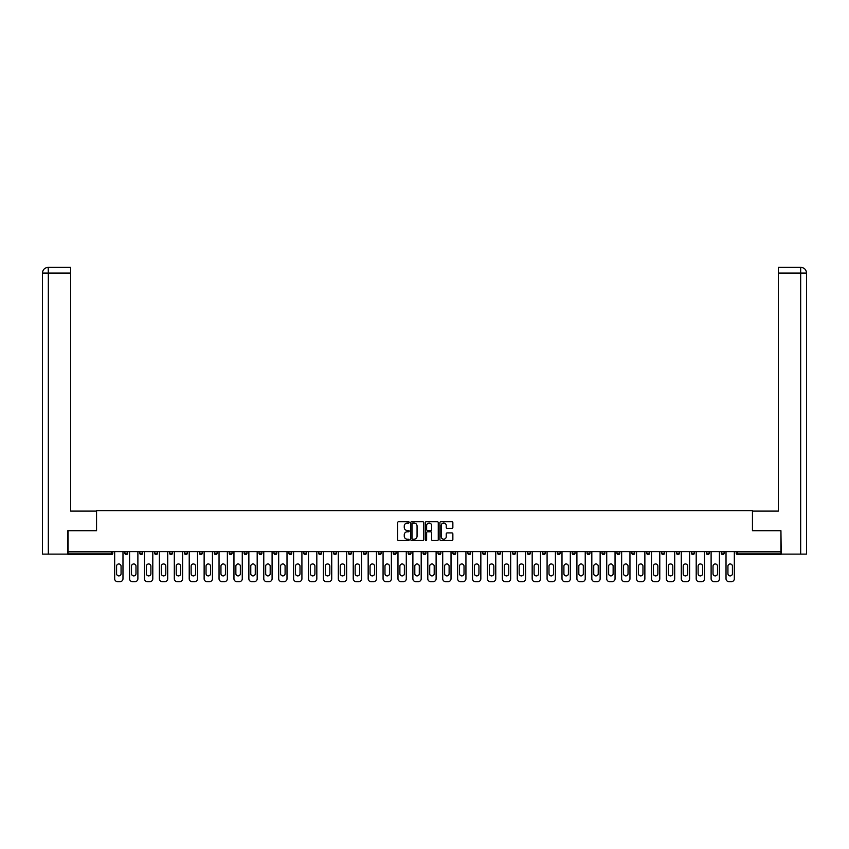 <?xml version="1.0" encoding="UTF-8"?>
<svg xmlns="http://www.w3.org/2000/svg" width="849" height="849" viewBox="0 0 849 849"><rect width="100%" height="100%" fill="white"/><g stroke="black" fill="none" stroke-linecap="round" stroke-linejoin="round"><path stroke-width="1.27" d="M409.207 522.4A0.658 0.658 0 0 0 408.549 521.742L398.584 521.742A0.934 0.934 0 0 0 397.64 522.676L397.64 539.571A0.934 0.934 0 0 0 398.584 540.505L408.549 540.505A0.658 0.658 0 0 0 409.207 539.847A0.658 0.658 0 0 0 408.549 539.189L407.265 539.189A3.003 3.003 0 0 1 404.262 536.186L404.262 534.785A3.003 3.003 0 0 1 407.265 531.782L408.549 531.782A0.658 0.658 0 0 0 409.207 531.124A0.658 0.658 0 0 0 408.549 530.466L407.265 530.466A3.003 3.003 0 0 1 404.262 527.462L404.262 526.062A3.003 3.003 0 0 1 407.265 523.058L408.549 523.058A0.658 0.658 0 0 0 409.207 522.4M451.923 528.354A0.934 0.934 0 0 0 452.857 527.42L452.857 522.676A0.934 0.934 0 0 0 451.923 521.742L440.843 521.742A0.934 0.934 0 0 0 439.909 522.676L439.909 539.571A0.934 0.934 0 0 0 440.843 540.505L451.923 540.505A0.934 0.934 0 0 0 452.857 539.571L452.857 533.841A0.934 0.934 0 0 0 451.923 532.907L447.179 532.907A0.934 0.934 0 0 0 446.245 533.841L446.245 536.685A2.505 2.505 0 0 1 443.73 539.189A2.505 2.505 0 0 1 441.225 536.685L441.225 525.563A2.505 2.505 0 0 1 443.73 523.058A2.505 2.505 0 0 1 446.245 525.563L446.245 527.42A0.934 0.934 0 0 0 447.179 528.354L451.923 528.354M48.329 554.11L42.45 554.11L42.45 273.091L48.329 273.091L48.191 267.361L70.647 267.361L70.647 273.091L48.329 273.091L48.329 554.11L67.782 554.11L67.782 530.699L96.553 530.699L96.553 510.62L752.447 510.62L752.447 530.699L780.931 530.699L780.931 551.627L68.069 551.627L68.069 553.155L111.368 553.155L111.368 551.627M68.069 530.699L68.069 551.627M423.683 522.676A0.934 0.934 0 0 0 422.738 521.742L411.669 521.742A0.934 0.934 0 0 0 410.736 522.676L410.736 539.571A0.934 0.934 0 0 0 411.669 540.505L422.738 540.505A0.934 0.934 0 0 0 423.683 539.571L423.683 522.676M426.262 521.742L437.331 521.742A0.934 0.934 0 0 1 438.264 522.676L438.264 539.571A0.934 0.934 0 0 1 437.331 540.505L432.597 540.505A0.934 0.934 0 0 1 431.653 539.571L431.653 532.716A0.934 0.934 0 0 0 430.719 531.782L427.578 531.782A0.934 0.934 0 0 0 426.633 532.716L426.633 539.847A0.658 0.658 0 0 1 425.975 540.505A0.658 0.658 0 0 1 425.317 539.847L425.317 522.676A0.934 0.934 0 0 1 426.262 521.742M112.8 551.627L112.8 553.155A1.433 1.433 0 0 1 111.368 554.588L68.069 554.588L68.069 553.155M780.931 551.627L780.931 554.588L737.632 554.588A1.433 1.433 0 0 1 736.2 553.155L736.2 551.627M127.711 551.627L127.711 553.155L124.845 553.155A1.433 1.433 0 0 0 126.278 554.588A1.433 1.433 0 0 1 124.845 553.155L124.845 551.627M111.368 554.588A1.433 1.433 0 0 0 112.8 553.155L111.368 553.155L111.368 554.588M139.756 551.627L139.756 553.155L139.756 551.627M142.621 551.627L142.621 553.155L142.621 551.627M157.532 551.627L157.532 553.155L154.667 553.155A1.433 1.433 0 0 0 156.099 554.588A1.433 1.433 0 0 1 154.667 553.155L154.667 551.627M169.577 551.627L169.577 553.155L169.577 551.627M172.443 551.627L172.443 553.155L172.443 551.627M184.488 551.627L184.488 553.155L184.488 551.627M187.353 551.627L187.353 553.155L187.353 551.627M202.264 551.627L202.264 553.155A1.433 1.433 0 0 1 200.831 554.588A1.433 1.433 0 0 1 199.398 553.155L199.398 551.627M214.309 553.155L217.174 553.155L217.174 551.627L217.174 553.155A1.433 1.433 0 0 1 215.742 554.588A1.433 1.433 0 0 1 214.309 553.155L214.309 551.627M229.219 553.155L232.085 553.155L232.085 551.627L232.085 553.155A1.433 1.433 0 0 1 230.652 554.588A1.433 1.433 0 0 1 229.219 553.155L229.219 551.627M246.995 551.627L246.995 553.155A1.433 1.433 0 0 1 245.563 554.588A1.433 1.433 0 0 1 244.13 553.155L244.13 551.627M259.041 553.155L261.917 553.155L261.917 551.627L261.917 553.155A1.433 1.433 0 0 1 260.473 554.588A1.433 1.433 0 0 1 259.041 553.155L259.041 551.627M276.827 551.627L276.827 553.155A1.433 1.433 0 0 1 275.384 554.588A1.433 1.433 0 0 1 273.951 553.155L273.951 551.627M288.862 551.627L288.862 553.155L288.862 551.627M291.738 551.627L291.738 553.155A1.433 1.433 0 0 1 290.305 554.588A1.433 1.433 0 0 1 288.862 553.155L291.738 553.155M303.772 551.627L303.772 553.155L303.772 551.627M306.648 551.627L306.648 553.155A1.433 1.433 0 0 1 305.216 554.588A1.433 1.433 0 0 1 303.772 553.155L306.648 553.155M318.693 553.155L321.559 553.155L321.559 551.627L321.559 553.155A1.433 1.433 0 0 1 320.126 554.588A1.433 1.433 0 0 1 318.693 553.155L318.693 551.627M333.604 553.155L336.469 553.155L336.469 551.627L336.469 553.155A1.433 1.433 0 0 1 335.037 554.588A1.433 1.433 0 0 1 333.604 553.155L333.604 551.627M351.38 551.627L351.38 553.155A1.433 1.433 0 0 1 349.947 554.588A1.433 1.433 0 0 1 348.514 553.155L348.514 551.627M364.858 554.588A1.433 1.433 0 0 0 366.29 553.155L366.29 551.627L366.29 553.155A1.433 1.433 0 0 1 364.858 554.588A1.433 1.433 0 0 1 363.425 553.155L363.425 551.627M381.201 551.627L381.201 553.155A1.433 1.433 0 0 1 379.768 554.588A1.433 1.433 0 0 1 378.336 553.155L378.336 551.627M396.112 551.627L396.112 553.155A1.433 1.433 0 0 1 394.679 554.588A1.433 1.433 0 0 1 393.246 553.155L393.246 551.627M408.157 551.627L408.157 553.155L408.157 551.627M411.022 551.627L411.022 553.155A1.433 1.433 0 0 1 409.589 554.588A1.433 1.433 0 0 1 408.157 553.155L411.022 553.155M423.067 551.627L423.067 553.155L423.067 551.627M425.933 551.627L425.933 553.155A1.433 1.433 0 0 1 424.5 554.588A1.433 1.433 0 0 1 423.067 553.155L425.933 553.155A1.433 1.433 0 0 1 424.5 554.588M437.978 551.627L437.978 553.155L437.978 551.627M440.843 551.627L440.843 553.155A1.433 1.433 0 0 1 439.411 554.588A1.433 1.433 0 0 1 437.978 553.155A1.433 1.433 0 0 0 439.411 554.588A1.433 1.433 0 0 0 440.843 553.155L437.978 553.155A1.433 1.433 0 0 0 439.411 554.588M452.888 551.627L452.888 553.155L452.888 551.627M455.754 551.627L455.754 553.155A1.433 1.433 0 0 1 454.321 554.588A1.433 1.433 0 0 1 452.888 553.155A1.433 1.433 0 0 0 454.321 554.588A1.433 1.433 0 0 0 455.754 553.155L452.888 553.155A1.433 1.433 0 0 0 454.321 554.588M469.232 554.588A1.433 1.433 0 0 0 470.664 553.155L470.664 551.627L470.664 553.155A1.433 1.433 0 0 1 469.232 554.588A1.433 1.433 0 0 1 467.799 553.155L467.799 551.627M485.575 551.627L485.575 553.155L482.71 553.155A1.433 1.433 0 0 0 484.142 554.588A1.433 1.433 0 0 1 482.71 553.155L482.71 551.627M500.486 551.627L500.486 553.155A1.433 1.433 0 0 1 499.053 554.588A1.433 1.433 0 0 1 497.62 553.155L497.62 551.627M512.531 551.627L512.531 553.155L512.531 551.627M515.396 551.627L515.396 553.155L515.396 551.627M530.307 551.627L530.307 553.155A1.433 1.433 0 0 1 528.874 554.588A1.433 1.433 0 0 1 527.441 553.155L527.441 551.627M545.228 551.627L545.228 553.155L542.352 553.155A1.433 1.433 0 0 0 543.784 554.588A1.433 1.433 0 0 1 542.352 553.155L542.352 551.627M560.138 551.627L560.138 553.155A1.433 1.433 0 0 1 558.695 554.588A1.433 1.433 0 0 1 557.262 553.155L557.262 551.627M575.049 551.627L575.049 553.155L572.173 553.155A1.433 1.433 0 0 0 573.616 554.588A1.433 1.433 0 0 1 572.173 553.155L572.173 551.627M589.959 551.627L589.959 553.155A1.433 1.433 0 0 1 588.527 554.588A1.433 1.433 0 0 1 587.084 553.155L587.084 551.627M604.87 551.627L604.87 553.155L602.005 553.155A1.433 1.433 0 0 0 603.437 554.588A1.433 1.433 0 0 1 602.005 553.155L602.005 551.627M619.781 551.627L619.781 553.155A1.433 1.433 0 0 1 618.348 554.588A1.433 1.433 0 0 1 616.915 553.155L616.915 551.627M634.691 551.627L634.691 553.155L631.826 553.155A1.433 1.433 0 0 0 633.258 554.588A1.433 1.433 0 0 1 631.826 553.155L631.826 551.627M649.602 551.627L649.602 553.155L646.736 553.155A1.433 1.433 0 0 0 648.169 554.588A1.433 1.433 0 0 1 646.736 553.155L646.736 551.627M664.512 551.627L664.512 553.155L661.647 553.155A1.433 1.433 0 0 0 663.08 554.588A1.433 1.433 0 0 1 661.647 553.155L661.647 551.627M679.423 551.627L679.423 553.155A1.433 1.433 0 0 1 677.99 554.588A1.433 1.433 0 0 1 676.557 553.155L676.557 551.627M691.468 553.155L694.333 553.155L694.333 551.627L694.333 553.155A1.433 1.433 0 0 1 692.901 554.588A1.433 1.433 0 0 1 691.468 553.155L691.468 551.627M709.244 551.627L709.244 553.155A1.433 1.433 0 0 1 707.811 554.588A1.433 1.433 0 0 1 706.379 553.155L706.379 551.627M724.155 551.627L724.155 553.155L721.289 553.155A1.433 1.433 0 0 0 722.722 554.588A1.433 1.433 0 0 1 721.289 553.155L721.289 551.627M126.278 554.588A1.433 1.433 0 0 0 127.711 553.155A1.433 1.433 0 0 1 126.278 554.588A1.433 1.433 0 0 1 124.845 553.155M141.189 554.588A1.433 1.433 0 0 1 139.756 553.155L142.621 553.155A1.433 1.433 0 0 1 141.189 554.588M156.099 554.588A1.433 1.433 0 0 0 157.532 553.155A1.433 1.433 0 0 1 156.099 554.588A1.433 1.433 0 0 1 154.667 553.155M171.01 554.588A1.433 1.433 0 0 1 169.577 553.155A1.433 1.433 0 0 0 171.01 554.588A1.433 1.433 0 0 0 172.443 553.155A1.433 1.433 0 0 1 171.01 554.588A1.433 1.433 0 0 1 169.577 553.155L172.443 553.155M185.92 554.588A1.433 1.433 0 0 1 184.488 553.155A1.433 1.433 0 0 0 185.92 554.588A1.433 1.433 0 0 0 187.353 553.155A1.433 1.433 0 0 1 185.92 554.588A1.433 1.433 0 0 1 184.488 553.155L187.353 553.155M482.71 553.155A1.433 1.433 0 0 0 484.142 554.588A1.433 1.433 0 0 0 485.575 553.155M513.963 554.588A1.433 1.433 0 0 1 512.531 553.155A1.433 1.433 0 0 0 513.963 554.588A1.433 1.433 0 0 0 515.396 553.155A1.433 1.433 0 0 1 513.963 554.588A1.433 1.433 0 0 1 512.531 553.155L515.396 553.155M542.352 553.155A1.433 1.433 0 0 0 543.784 554.588A1.433 1.433 0 0 0 545.228 553.155M573.616 554.588A1.433 1.433 0 0 0 575.049 553.155A1.433 1.433 0 0 1 573.616 554.588A1.433 1.433 0 0 1 572.173 553.155M602.005 553.155A1.433 1.433 0 0 0 603.437 554.588A1.433 1.433 0 0 0 604.87 553.155M618.348 554.588A1.433 1.433 0 0 0 619.781 553.155L616.915 553.155M631.826 553.155A1.433 1.433 0 0 0 633.258 554.588A1.433 1.433 0 0 0 634.691 553.155M646.736 553.155A1.433 1.433 0 0 0 648.169 554.588A1.433 1.433 0 0 0 649.602 553.155M661.647 553.155A1.433 1.433 0 0 0 663.08 554.588A1.433 1.433 0 0 0 664.512 553.155M722.722 554.588A1.433 1.433 0 0 0 724.155 553.155A1.433 1.433 0 0 1 722.722 554.588A1.433 1.433 0 0 1 721.289 553.155M412.699 523.058A0.658 0.658 0 0 0 412.041 523.716L412.041 538.531A0.658 0.658 0 0 0 412.699 539.189L414.057 539.189A3.003 3.003 0 0 0 417.061 536.186L417.061 526.062A3.003 3.003 0 0 0 414.057 523.058L412.699 523.058M431.653 525.616A2.505 2.505 0 0 0 429.148 523.101A2.505 2.505 0 0 0 426.633 525.616L426.633 529.532A0.934 0.934 0 0 0 427.578 530.466L430.719 530.466A0.934 0.934 0 0 0 431.653 529.532L431.653 525.616M122.978 551.627L122.978 578.774A2.865 2.865 0 0 1 120.112 581.639L117.533 581.639A2.865 2.865 0 0 1 114.668 578.774L114.668 551.627M116.578 566.209A2.25 2.25 0 0 1 118.818 563.959A2.25 2.25 0 0 1 121.067 566.209L121.067 573.659A2.25 2.25 0 0 1 118.818 575.909A2.25 2.25 0 0 1 116.578 573.659L116.578 566.209M137.888 551.627L137.888 578.774A2.865 2.865 0 0 1 135.023 581.639L132.444 581.639A2.865 2.865 0 0 1 129.579 578.774L129.579 551.627M131.489 566.209A2.25 2.25 0 0 1 133.728 563.959A2.25 2.25 0 0 1 135.978 566.209L135.978 573.659A2.25 2.25 0 0 1 133.728 575.909A2.25 2.25 0 0 1 131.489 573.659L131.489 566.209M152.799 551.627L152.799 578.774A2.865 2.865 0 0 1 149.933 581.639L147.355 581.639A2.865 2.865 0 0 1 144.489 578.774L144.489 551.627M146.399 566.209A2.25 2.25 0 0 1 148.649 563.959A2.25 2.25 0 0 1 150.889 566.209L150.889 573.659A2.25 2.25 0 0 1 148.649 575.909A2.25 2.25 0 0 1 146.399 573.659L146.399 566.209M167.709 551.627L167.709 578.774A2.865 2.865 0 0 1 164.844 581.639L162.265 581.639A2.865 2.865 0 0 1 159.4 578.774L159.4 551.627M161.31 566.209A2.25 2.25 0 0 1 163.56 563.959A2.25 2.25 0 0 1 165.799 566.209L165.799 573.659A2.25 2.25 0 0 1 163.56 575.909A2.25 2.25 0 0 1 161.31 573.659L161.31 566.209M182.62 551.627L182.62 578.774A2.865 2.865 0 0 1 179.755 581.639L177.176 581.639A2.865 2.865 0 0 1 174.31 578.774L174.31 551.627M176.221 566.209A2.25 2.25 0 0 1 178.47 563.959A2.25 2.25 0 0 1 180.71 566.209L180.71 573.659A2.25 2.25 0 0 1 178.47 575.909A2.25 2.25 0 0 1 176.221 573.659L176.221 566.209M197.53 551.627L197.53 578.774A2.865 2.865 0 0 1 194.665 581.639L192.086 581.639A2.865 2.865 0 0 1 189.221 578.774L189.221 551.627M191.131 566.209A2.25 2.25 0 0 1 193.381 563.959A2.25 2.25 0 0 1 195.62 566.209L195.62 573.659A2.25 2.25 0 0 1 193.381 575.909A2.25 2.25 0 0 1 191.131 573.659L191.131 566.209M96.457 530.699L96.457 511.098L70.647 511.098L70.647 273.091M42.45 273.091L42.45 496.761L42.45 273.091C42.79 269.611 44.7 267.7 48.181 267.361C44.7 267.7 42.79 269.611 42.45 273.091L42.45 496.761M752.543 530.699L752.543 511.098L778.353 511.098L778.353 267.361L800.809 267.361L778.353 267.361M806.55 554.11L806.55 496.761L806.55 554.11L781.218 554.11L780.931 530.699M800.671 267.361L799.376 267.361L800.671 267.361L800.671 273.091L778.353 273.091M800.671 554.11L800.671 273.091L806.55 273.091L806.55 496.761L806.55 273.091C806.21 269.611 804.3 267.7 800.819 267.361M212.452 551.627L212.452 578.774A2.865 2.865 0 0 1 209.576 581.639L206.997 581.639A2.865 2.865 0 0 1 204.131 578.774L204.131 551.627M206.042 566.209A2.25 2.25 0 0 1 208.292 563.959A2.25 2.25 0 0 1 210.531 566.209L210.531 573.659A2.25 2.25 0 0 1 208.292 575.909A2.25 2.25 0 0 1 206.042 573.659L206.042 566.209M227.362 551.627L227.362 578.774A2.865 2.865 0 0 1 224.486 581.639L221.907 581.639A2.865 2.865 0 0 1 219.042 578.774L219.042 551.627M220.952 566.209A2.25 2.25 0 0 1 223.202 563.959A2.25 2.25 0 0 1 225.441 566.209L225.441 573.659A2.25 2.25 0 0 1 223.202 575.909A2.25 2.25 0 0 1 220.952 573.659L220.952 566.209M242.273 551.627L242.273 578.774A2.865 2.865 0 0 1 239.397 581.639L236.818 581.639A2.865 2.865 0 0 1 233.953 578.774L233.953 551.627M235.863 566.209A2.25 2.25 0 0 1 238.113 563.959A2.25 2.25 0 0 1 240.352 566.209L240.352 573.659A2.25 2.25 0 0 1 238.113 575.909A2.25 2.25 0 0 1 235.863 573.659L235.863 566.209M257.183 551.627L257.183 578.774A2.865 2.865 0 0 1 254.307 581.639L251.728 581.639A2.865 2.865 0 0 1 248.863 578.774L248.863 551.627M250.773 566.209A2.25 2.25 0 0 1 253.023 563.959A2.25 2.25 0 0 1 255.273 566.209L255.273 573.659A2.25 2.25 0 0 1 253.023 575.909A2.25 2.25 0 0 1 250.773 573.659L250.773 566.209M272.094 551.627L272.094 578.774A2.865 2.865 0 0 1 269.229 581.639L266.639 581.639A2.865 2.865 0 0 1 263.774 578.774L263.774 551.627M265.684 566.209A2.25 2.25 0 0 1 267.934 563.959A2.25 2.25 0 0 1 270.184 566.209L270.184 573.659A2.25 2.25 0 0 1 267.934 575.909A2.25 2.25 0 0 1 265.684 573.659L265.684 566.209M287.004 551.627L287.004 578.774A2.865 2.865 0 0 1 284.139 581.639L281.55 581.639A2.865 2.865 0 0 1 278.684 578.774L278.684 551.627M280.594 566.209A2.25 2.25 0 0 1 282.844 563.959A2.25 2.25 0 0 1 285.094 566.209L285.094 573.659A2.25 2.25 0 0 1 282.844 575.909A2.25 2.25 0 0 1 280.594 573.659L280.594 566.209M301.915 551.627L301.915 578.774A2.865 2.865 0 0 1 299.05 581.639L296.46 581.639A2.865 2.865 0 0 1 293.595 578.774L293.595 551.627M295.505 566.209A2.25 2.25 0 0 1 297.755 563.959A2.25 2.25 0 0 1 300.005 566.209L300.005 573.659A2.25 2.25 0 0 1 297.755 575.909A2.25 2.25 0 0 1 295.505 573.659L295.505 566.209M316.826 551.627L316.826 578.774A2.865 2.865 0 0 1 313.96 581.639L311.381 581.639A2.865 2.865 0 0 1 308.505 578.774L308.505 551.627M310.416 566.209A2.25 2.25 0 0 1 312.665 563.959A2.25 2.25 0 0 1 314.915 566.209L314.915 573.659A2.25 2.25 0 0 1 312.665 575.909A2.25 2.25 0 0 1 310.416 573.659L310.416 566.209M331.736 551.627L331.736 578.774A2.865 2.865 0 0 1 328.871 581.639L326.292 581.639A2.865 2.865 0 0 1 323.416 578.774L323.416 551.627M325.326 566.209A2.25 2.25 0 0 1 327.576 563.959A2.25 2.25 0 0 1 329.826 566.209L329.826 573.659A2.25 2.25 0 0 1 327.576 575.909A2.25 2.25 0 0 1 325.326 573.659L325.326 566.209M346.647 551.627L346.647 578.774A2.865 2.865 0 0 1 343.781 581.639L341.202 581.639A2.865 2.865 0 0 1 338.327 578.774L338.327 551.627M340.247 566.209A2.25 2.25 0 0 1 342.487 563.959A2.25 2.25 0 0 1 344.736 566.209L344.736 573.659A2.25 2.25 0 0 1 342.487 575.909A2.25 2.25 0 0 1 340.247 573.659L340.247 566.209M361.557 551.627L361.557 578.774A2.865 2.865 0 0 1 358.692 581.639L356.113 581.639A2.865 2.865 0 0 1 353.237 578.774L353.237 551.627M355.158 566.209A2.25 2.25 0 0 1 357.397 563.959A2.25 2.25 0 0 1 359.647 566.209L359.647 573.659A2.25 2.25 0 0 1 357.397 575.909A2.25 2.25 0 0 1 355.158 573.659L355.158 566.209M376.468 551.627L376.468 578.774A2.865 2.865 0 0 1 373.602 581.639L371.024 581.639A2.865 2.865 0 0 1 368.158 578.774L368.158 551.627M370.068 566.209A2.25 2.25 0 0 1 372.308 563.959A2.25 2.25 0 0 1 374.558 566.209L374.558 573.659A2.25 2.25 0 0 1 372.308 575.909A2.25 2.25 0 0 1 370.068 573.659L370.068 566.209M391.378 551.627L391.378 578.774A2.865 2.865 0 0 1 388.513 581.639L385.934 581.639A2.865 2.865 0 0 1 383.069 578.774L383.069 551.627M384.979 566.209A2.25 2.25 0 0 1 387.218 563.959A2.25 2.25 0 0 1 389.468 566.209L389.468 573.659A2.25 2.25 0 0 1 387.218 575.909A2.25 2.25 0 0 1 384.979 573.659L384.979 566.209M406.289 551.627L406.289 578.774A2.865 2.865 0 0 1 403.424 581.639L400.845 581.639A2.865 2.865 0 0 1 397.979 578.774L397.979 551.627M399.89 566.209A2.25 2.25 0 0 1 402.129 563.959A2.25 2.25 0 0 1 404.379 566.209L404.379 573.659A2.25 2.25 0 0 1 402.129 575.909A2.25 2.25 0 0 1 399.89 573.659L399.89 566.209M421.2 551.627L421.2 578.774A2.865 2.865 0 0 1 418.334 581.639L415.755 581.639A2.865 2.865 0 0 1 412.89 578.774L412.89 551.627M414.8 566.209A2.25 2.25 0 0 1 417.039 563.959A2.25 2.25 0 0 1 419.289 566.209L419.289 573.659A2.25 2.25 0 0 1 417.039 575.909A2.25 2.25 0 0 1 414.8 573.659L414.8 566.209M436.11 551.627L436.11 578.774A2.865 2.865 0 0 1 433.245 581.639L430.666 581.639A2.865 2.865 0 0 1 427.8 578.774L427.8 551.627M429.711 566.209A2.25 2.25 0 0 1 431.961 563.959A2.25 2.25 0 0 1 434.2 566.209L434.2 573.659A2.25 2.25 0 0 1 431.961 575.909A2.25 2.25 0 0 1 429.711 573.659L429.711 566.209M451.021 551.627L451.021 578.774A2.865 2.865 0 0 1 448.155 581.639L445.576 581.639A2.865 2.865 0 0 1 442.711 578.774L442.711 551.627M444.621 566.209A2.25 2.25 0 0 1 446.871 563.959A2.25 2.25 0 0 1 449.11 566.209L449.11 573.659A2.25 2.25 0 0 1 446.871 575.909A2.25 2.25 0 0 1 444.621 573.659L444.621 566.209M465.931 551.627L465.931 578.774A2.865 2.865 0 0 1 463.066 581.639L460.487 581.639A2.865 2.865 0 0 1 457.622 578.774L457.622 551.627M459.532 566.209A2.25 2.25 0 0 1 461.782 563.959A2.25 2.25 0 0 1 464.021 566.209L464.021 573.659A2.25 2.25 0 0 1 461.782 575.909A2.25 2.25 0 0 1 459.532 573.659L459.532 566.209M480.842 551.627L480.842 578.774A2.865 2.865 0 0 1 477.976 581.639L475.398 581.639A2.865 2.865 0 0 1 472.532 578.774L472.532 551.627M474.442 566.209A2.25 2.25 0 0 1 476.692 563.959A2.25 2.25 0 0 1 478.932 566.209L478.932 573.659A2.25 2.25 0 0 1 476.692 575.909A2.25 2.25 0 0 1 474.442 573.659L474.442 566.209M495.763 551.627L495.763 578.774A2.865 2.865 0 0 1 492.887 581.639L490.308 581.639A2.865 2.865 0 0 1 487.443 578.774L487.443 551.627M489.353 566.209A2.25 2.25 0 0 1 491.603 563.959A2.25 2.25 0 0 1 493.842 566.209L493.842 573.659A2.25 2.25 0 0 1 491.603 575.909A2.25 2.25 0 0 1 489.353 573.659L489.353 566.209M510.673 551.627L510.673 578.774A2.865 2.865 0 0 1 507.798 581.639L505.219 581.639A2.865 2.865 0 0 1 502.353 578.774L502.353 551.627M504.264 566.209A2.25 2.25 0 0 1 506.513 563.959A2.25 2.25 0 0 1 508.753 566.209L508.753 573.659A2.25 2.25 0 0 1 506.513 575.909A2.25 2.25 0 0 1 504.264 573.659L504.264 566.209M525.584 551.627L525.584 578.774A2.865 2.865 0 0 1 522.708 581.639L520.129 581.639A2.865 2.865 0 0 1 517.264 578.774L517.264 551.627M519.174 566.209A2.25 2.25 0 0 1 521.424 563.959A2.25 2.25 0 0 1 523.674 566.209L523.674 573.659A2.25 2.25 0 0 1 521.424 575.909A2.25 2.25 0 0 1 519.174 573.659L519.174 566.209M540.495 551.627L540.495 578.774A2.865 2.865 0 0 1 537.619 581.639L535.04 581.639A2.865 2.865 0 0 1 532.174 578.774L532.174 551.627M534.085 566.209A2.25 2.25 0 0 1 536.335 563.959A2.25 2.25 0 0 1 538.584 566.209L538.584 573.659A2.25 2.25 0 0 1 536.335 575.909A2.25 2.25 0 0 1 534.085 573.659L534.085 566.209M555.405 551.627L555.405 578.774A2.865 2.865 0 0 1 552.54 581.639L549.95 581.639A2.865 2.865 0 0 1 547.085 578.774L547.085 551.627M548.995 566.209A2.25 2.25 0 0 1 551.245 563.959A2.25 2.25 0 0 1 553.495 566.209L553.495 573.659A2.25 2.25 0 0 1 551.245 575.909A2.25 2.25 0 0 1 548.995 573.659L548.995 566.209M570.316 551.627L570.316 578.774A2.865 2.865 0 0 1 567.45 581.639L564.861 581.639A2.865 2.865 0 0 1 561.996 578.774L561.996 551.627M563.906 566.209A2.25 2.25 0 0 1 566.156 563.959A2.25 2.25 0 0 1 568.406 566.209L568.406 573.659A2.25 2.25 0 0 1 566.156 575.909A2.25 2.25 0 0 1 563.906 573.659L563.906 566.209M585.226 551.627L585.226 578.774A2.865 2.865 0 0 1 582.361 581.639L579.771 581.639A2.865 2.865 0 0 1 576.906 578.774L576.906 551.627M578.816 566.209A2.25 2.25 0 0 1 581.066 563.959A2.25 2.25 0 0 1 583.316 566.209L583.316 573.659A2.25 2.25 0 0 1 581.066 575.909A2.25 2.25 0 0 1 578.816 573.659L578.816 566.209M600.137 551.627L600.137 578.774A2.865 2.865 0 0 1 597.271 581.639L594.693 581.639A2.865 2.865 0 0 1 591.817 578.774L591.817 551.627M593.727 566.209A2.25 2.25 0 0 1 595.977 563.959A2.25 2.25 0 0 1 598.227 566.209L598.227 573.659A2.25 2.25 0 0 1 595.977 575.909A2.25 2.25 0 0 1 593.727 573.659L593.727 566.209M615.047 551.627L615.047 578.774A2.865 2.865 0 0 1 612.182 581.639L609.603 581.639A2.865 2.865 0 0 1 606.727 578.774L606.727 551.627M608.648 566.209A2.25 2.25 0 0 1 610.887 563.959A2.25 2.25 0 0 1 613.137 566.209L613.137 573.659A2.25 2.25 0 0 1 610.887 575.909A2.25 2.25 0 0 1 608.648 573.659L608.648 566.209M629.958 551.627L629.958 578.774A2.865 2.865 0 0 1 627.093 581.639L624.514 581.639A2.865 2.865 0 0 1 621.638 578.774L621.638 551.627M623.559 566.209A2.25 2.25 0 0 1 625.798 563.959A2.25 2.25 0 0 1 628.048 566.209L628.048 573.659A2.25 2.25 0 0 1 625.798 575.909A2.25 2.25 0 0 1 623.559 573.659L623.559 566.209M644.869 551.627L644.869 578.774A2.865 2.865 0 0 1 642.003 581.639L639.424 581.639A2.865 2.865 0 0 1 636.548 578.774L636.548 551.627M638.469 566.209A2.25 2.25 0 0 1 640.708 563.959A2.25 2.25 0 0 1 642.958 566.209L642.958 573.659A2.25 2.25 0 0 1 640.708 575.909A2.25 2.25 0 0 1 638.469 573.659L638.469 566.209M659.779 551.627L659.779 578.774A2.865 2.865 0 0 1 656.914 581.639L654.335 581.639A2.865 2.865 0 0 1 651.47 578.774L651.47 551.627M653.38 566.209A2.25 2.25 0 0 1 655.619 563.959A2.25 2.25 0 0 1 657.869 566.209L657.869 573.659A2.25 2.25 0 0 1 655.619 575.909A2.25 2.25 0 0 1 653.38 573.659L653.38 566.209M674.69 551.627L674.69 578.774A2.865 2.865 0 0 1 671.824 581.639L669.245 581.639A2.865 2.865 0 0 1 666.38 578.774L666.38 551.627M668.29 566.209A2.25 2.25 0 0 1 670.53 563.959A2.25 2.25 0 0 1 672.779 566.209L672.779 573.659A2.25 2.25 0 0 1 670.53 575.909A2.25 2.25 0 0 1 668.29 573.659L668.29 566.209M689.6 551.627L689.6 578.774A2.865 2.865 0 0 1 686.735 581.639L684.156 581.639A2.865 2.865 0 0 1 681.291 578.774L681.291 551.627M683.201 566.209A2.25 2.25 0 0 1 685.44 563.959A2.25 2.25 0 0 1 687.69 566.209L687.69 573.659A2.25 2.25 0 0 1 685.44 575.909A2.25 2.25 0 0 1 683.201 573.659L683.201 566.209M704.511 551.627L704.511 578.774A2.865 2.865 0 0 1 701.645 581.639L699.067 581.639A2.865 2.865 0 0 1 696.201 578.774L696.201 551.627M698.111 566.209A2.25 2.25 0 0 1 700.351 563.959A2.25 2.25 0 0 1 702.601 566.209L702.601 573.659A2.25 2.25 0 0 1 700.351 575.909A2.25 2.25 0 0 1 698.111 573.659L698.111 566.209M719.421 551.627L719.421 578.774A2.865 2.865 0 0 1 716.556 581.639L713.977 581.639A2.865 2.865 0 0 1 711.112 578.774L711.112 551.627M713.022 566.209A2.25 2.25 0 0 1 715.272 563.959A2.25 2.25 0 0 1 717.511 566.209L717.511 573.659A2.25 2.25 0 0 1 715.272 575.909A2.25 2.25 0 0 1 713.022 573.659L713.022 566.209M734.332 551.627L734.332 578.774A2.865 2.865 0 0 1 731.467 581.639L728.888 581.639A2.865 2.865 0 0 1 726.022 578.774L726.022 551.627M727.933 566.209A2.25 2.25 0 0 1 730.182 563.959A2.25 2.25 0 0 1 732.422 566.209L732.422 573.659A2.25 2.25 0 0 1 730.182 575.909A2.25 2.25 0 0 1 727.933 573.659L727.933 566.209M737.632 551.627L737.632 553.155L780.931 553.155M736.2 553.155L737.632 553.155L737.632 554.588M202.264 553.155L199.398 553.155M246.995 553.155L244.13 553.155M276.827 553.155L273.951 553.155M351.38 553.155L348.514 553.155M366.29 553.155L363.425 553.155M381.201 553.155L378.336 553.155M396.112 553.155L393.246 553.155M470.664 553.155L467.799 553.155M500.486 553.155L497.62 553.155M530.307 553.155L527.441 553.155M560.138 553.155L557.262 553.155M589.959 553.155L587.084 553.155M679.423 553.155L676.557 553.155M709.244 553.155L706.379 553.155"/></g></svg>

